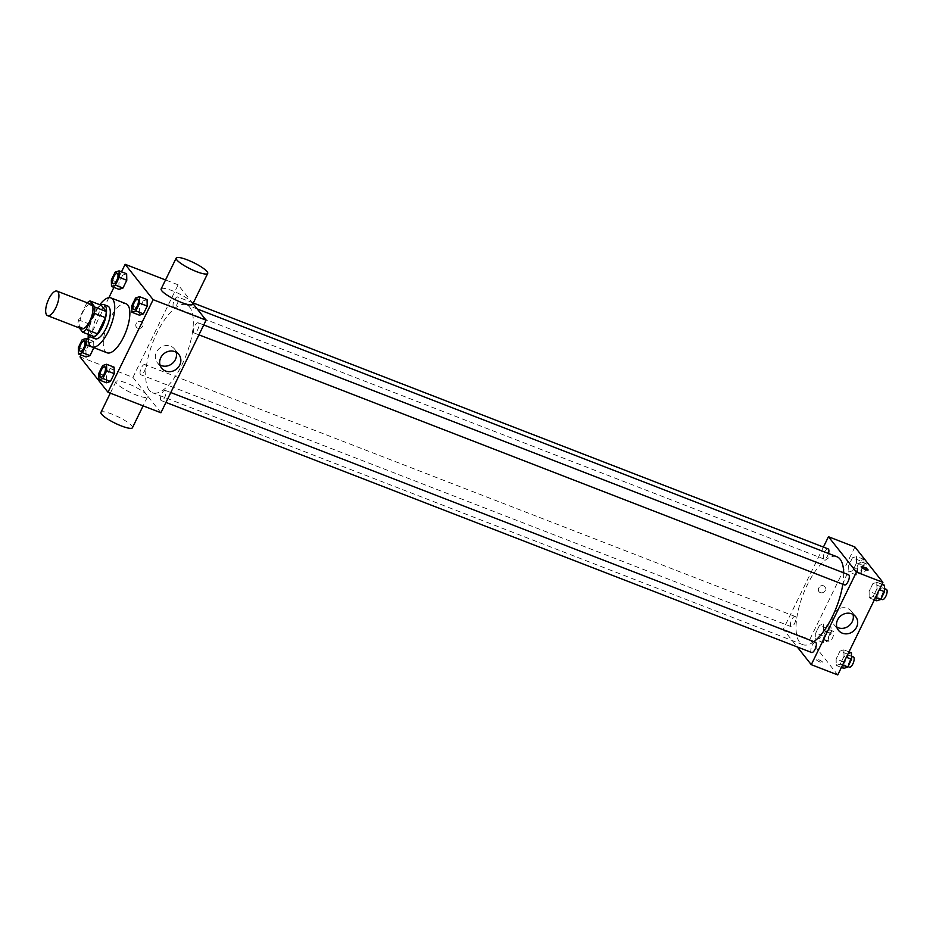 <?xml version="1.0" encoding="UTF-8"?>
<svg xmlns="http://www.w3.org/2000/svg" width="933" height="933" viewBox="0 0 933 933"><rect width="100%" height="100%" fill="white"/><g stroke="black" fill="none" stroke-linecap="round" stroke-linejoin="round"><path stroke-width="0.7" stroke-dasharray="4.67 3.5" d="M81.579 328.813A13.144 4.98 111.2 0 1 80.681 328.136A13.144 4.98 111.2 0 1 82.232 313.43A13.144 4.98 111.2 0 1 91.072 304.298M86.489 303.645L78.57 319.891A16.969 6.426 111.2 0 0 77.754 325.99L89.102 330.387A16.969 6.426 111.2 0 1 89.918 324.276L97.837 308.042L86.489 303.645A16.969 6.426 111.2 0 1 87.282 302.84M77.754 325.99L79.293 327.926M89.918 324.276L78.57 319.891M89.102 330.387L94.011 336.591M97.837 308.042A16.969 6.426 111.2 0 1 101.324 305.313M100.811 305.114A17.529 6.636 -68.8 0 0 93.008 315.062A17.529 6.636 -68.8 0 0 89.323 334.772M95.119 338.761A17.529 6.636 111.2 0 1 93.918 337.851A17.529 6.636 111.2 0 1 96.787 316.52A17.529 6.636 111.2 0 1 107.773 306.071M88.308 334.387A26.287 9.96 111.2 0 1 99.796 304.729M107.073 352.791A26.287 9.96 111.2 0 1 105.289 351.414A26.287 9.96 111.2 0 1 108.38 322.013A26.287 9.96 111.2 0 1 126.072 303.761M115.144 272.168L122.701 275.095L126.643 273.777L122.701 275.095L118.899 282.897L119.039 289.37L118.899 282.897L111.342 279.97M135.565 297.989L143.122 300.927L147.064 299.61L143.122 300.927L139.32 308.718L139.46 315.191L139.32 308.718L131.763 305.791M121.5 271.795L113.908 287.376M108.881 297.685L80.938 354.96M88.227 339.25L93.685 341.361L93.813 347.647L93.685 341.361L89.743 342.679L85.941 350.47L86.081 356.942L85.941 350.47L78.372 347.543M102.607 365.573L110.164 368.5L114.106 367.182L110.164 368.5L106.362 376.291L106.502 382.775L106.362 376.291L98.805 373.363M192.979 303.622L178.098 284.81L132.941 377.375L80.005 356.873M178.098 284.81L165.538 279.947M137.804 328.241A3.837 3.464 141.7 0 0 142.457 322.491A3.837 3.464 141.7 0 0 136.44 327.25A3.837 3.464 141.7 0 0 142.259 326.935A3.837 3.464 141.7 0 0 137.303 322.153A3.837 3.464 141.7 0 0 137.804 328.241M149.268 390.286A47.14 17.855 111.2 0 1 154.82 337.559A47.14 17.855 111.2 0 1 186.542 304.823A47.14 17.855 111.2 0 1 186.157 355.228A47.14 17.855 111.2 0 1 152.487 392.746A47.14 17.855 111.2 0 1 149.268 390.286M132.941 377.375L160.919 412.759M193.854 332.731A5.481 2.076 111.2 0 1 194.496 326.597A5.481 2.076 111.2 0 1 198.181 322.795A5.481 2.076 111.2 0 1 198.134 328.649A5.481 2.076 111.2 0 1 194.227 333.011A5.481 2.076 111.2 0 1 193.854 332.731M173.421 306.899A5.481 2.076 111.2 0 1 174.074 300.776A5.481 2.076 111.2 0 1 177.76 296.974A5.481 2.076 111.2 0 1 177.713 302.828A5.481 2.076 111.2 0 1 173.795 307.19A5.481 2.076 111.2 0 1 173.421 306.899M140.463 374.483A5.481 2.076 111.2 0 1 141.105 368.36A5.481 2.076 111.2 0 1 144.79 364.546A5.481 2.076 111.2 0 1 144.755 370.413A5.481 2.076 111.2 0 1 140.836 374.763A5.481 2.076 111.2 0 1 140.463 374.483M165.596 390.659A5.481 2.076 -68.8 0 0 165.223 390.379A5.481 2.076 -68.8 0 0 161.304 394.729A5.481 2.076 -68.8 0 0 161.269 400.584A5.481 2.076 -68.8 0 0 164.954 396.782A5.481 2.076 -68.8 0 0 165.596 390.659M161.152 288.927A17.529 3.534 -154 0 1 178.448 293.44A17.529 3.534 -154 0 1 192.653 304.298M146.878 395.044A17.529 3.534 26 0 0 130.165 384.559A17.529 3.534 26 0 0 115.995 381.504A17.529 3.534 26 0 0 130.2 392.361A17.529 3.534 26 0 0 147.496 396.863A17.529 3.534 26 0 0 146.878 395.044M132.451 427.722A17.529 3.534 26 0 0 131.821 425.903A17.529 3.534 26 0 0 115.109 415.418A17.529 3.534 26 0 0 100.951 412.363M160.033 364.978A10.986 9.925 -38.3 0 1 157.315 362.68A10.986 9.925 -38.3 0 1 159.776 348.079A10.986 9.925 -38.3 0 1 174.553 349.047A10.986 9.925 -38.3 0 1 176.162 352.219M813.914 641.647A47.14 17.855 111.2 0 1 802.835 644.656A47.14 17.855 111.2 0 1 799.628 642.207A47.14 17.855 111.2 0 1 805.179 589.481A47.14 17.855 111.2 0 1 836.901 556.744M843.677 572.827A47.14 17.855 111.2 0 1 842.814 584.245M815.582 642.301A5.481 2.076 -68.8 0 0 811.663 646.651A5.481 2.076 -68.8 0 0 811.617 652.505M828.492 553.491A5.481 2.076 111.2 0 1 824.154 559.112A5.481 2.076 111.2 0 1 823.781 558.82A5.481 2.076 111.2 0 1 824.434 552.698A5.481 2.076 111.2 0 1 828.107 548.896M790.822 626.405A5.481 2.076 111.2 0 1 791.464 620.27A5.481 2.076 111.2 0 1 795.149 616.468A5.481 2.076 111.2 0 1 795.103 622.323A5.481 2.076 111.2 0 1 791.196 626.684A5.481 2.076 111.2 0 1 790.822 626.405M844.587 584.933A5.481 2.076 111.2 0 1 844.213 584.641A5.481 2.076 111.2 0 1 844.855 578.518A5.481 2.076 111.2 0 1 848.54 574.716M823.407 547.076L783.3 629.297L797.26 646.942M854.92 546.983L809.774 639.548L783.3 629.297M820.294 592.618A3.837 3.464 141.7 0 0 824.947 586.857A3.837 3.464 141.7 0 0 818.941 591.615A3.837 3.464 141.7 0 0 824.76 591.3A3.837 3.464 141.7 0 0 819.792 586.519A3.837 3.464 141.7 0 0 820.305 592.618M876.973 588.758L876.833 582.285L872.891 583.603L869.09 591.394L869.229 597.866L873.171 596.549L876.973 588.758L876.833 582.285L872.891 583.603L869.09 591.394L869.229 597.866L873.171 596.549L876.973 588.758L879.329 589.668M823.582 630.51L823.442 624.037L819.501 625.355L815.699 633.145L815.839 639.63L819.78 638.312L823.582 630.51L823.442 624.037L819.501 625.355L815.699 633.145L815.839 639.63L819.78 638.312L823.582 630.51L831.14 633.437L831.011 626.964L827.07 628.282L823.268 636.073L823.407 642.557L827.349 641.239L831.14 633.437M809.774 639.548L837.752 674.932M856.541 562.937L856.401 556.465L852.459 557.782L848.657 565.573L848.797 572.046L852.739 570.728L856.541 562.937L856.401 556.465L852.459 557.782L848.657 565.573L848.797 572.046L852.739 570.728L856.541 562.937L864.11 565.865L863.97 559.392L860.028 560.71L856.226 568.5L856.366 574.973L860.308 573.655L864.11 565.865M844.015 656.342L843.875 649.858L839.933 651.176L836.131 658.978L836.271 665.451L840.213 664.133L844.015 656.342L843.875 649.858L839.933 651.176L836.131 658.978L836.271 665.451L840.213 664.133L844.015 656.342L846.371 657.252M822.789 662.232A3.837 0.77 26 0 0 819.139 659.934A3.837 0.77 26 0 0 816.037 659.269A3.837 0.77 26 0 0 819.139 661.649A3.837 0.77 26 0 0 822.929 662.628A3.837 0.77 26 0 0 822.789 662.232A3.837 0.77 26 0 0 819.139 659.934A3.837 0.77 26 0 0 816.037 659.269A3.837 0.77 26 0 0 819.139 661.637A3.837 0.77 26 0 0 822.929 662.628A3.837 0.77 26 0 0 822.789 662.232M868.075 570.063L868.075 570.063A3.837 0.77 -154 0 1 864.973 569.387A3.837 0.77 -154 0 1 861.322 567.101A3.837 0.77 -154 0 1 861.182 566.704A3.837 0.77 -154 0 1 861.182 566.693L861.182 566.693M836.854 627.151A10.986 9.925 -38.3 0 1 834.137 624.853A10.986 9.925 -38.3 0 1 836.598 610.252A10.986 9.925 -38.3 0 1 851.374 611.22A10.986 9.925 -38.3 0 1 852.984 614.392M851.432 652.785L847.491 654.103L843.689 661.905L843.829 668.378M845.275 665.404A5.481 2.076 111.2 0 1 845.928 659.281A5.481 2.076 111.2 0 1 849.613 655.479A5.481 2.076 111.2 0 1 849.566 661.334A5.481 2.076 111.2 0 1 845.648 665.695A5.481 2.076 111.2 0 1 845.275 665.404M849.007 651.852L843.875 649.858M847.491 654.103L839.933 651.176M843.689 661.905L836.131 658.978M841.403 667.433L836.271 665.451M842.569 665.042L840.213 664.133M849.438 667.153A5.481 2.076 111.2 0 1 849.065 666.873A5.481 2.076 111.2 0 1 849.706 660.739A5.481 2.076 111.2 0 1 853.392 656.937M884.391 585.213L880.449 586.53L876.647 594.321L876.787 600.805M878.245 597.831A5.481 2.076 111.2 0 1 878.886 591.697A5.481 2.076 111.2 0 1 882.571 587.895A5.481 2.076 111.2 0 1 882.525 593.75A5.481 2.076 111.2 0 1 878.618 598.111A5.481 2.076 111.2 0 1 878.245 597.831M881.965 584.268L876.833 582.285M880.449 586.53L872.891 583.603M876.647 594.321L869.09 591.394M874.361 599.861L869.229 597.866M875.527 597.47L873.171 596.549M882.396 599.581A5.481 2.076 111.2 0 1 882.023 599.289A5.481 2.076 111.2 0 1 882.665 593.166A5.481 2.076 111.2 0 1 886.35 589.364M824.854 639.583A5.481 2.076 111.2 0 1 825.495 633.46A5.481 2.076 111.2 0 1 829.18 629.658A5.481 2.076 111.2 0 1 829.134 635.513A5.481 2.076 111.2 0 1 825.227 639.863A5.481 2.076 111.2 0 1 824.854 639.583M831.011 626.964L823.442 624.037M827.07 628.282L819.501 625.355M823.268 636.073L815.699 633.145M823.407 642.557L815.839 639.63M827.349 641.239L819.78 638.312M828.632 641.041A5.481 2.076 111.2 0 1 829.274 634.918A5.481 2.076 111.2 0 1 832.959 631.116A5.481 2.076 111.2 0 1 832.924 636.971A5.481 2.076 111.2 0 1 829.005 641.333A5.481 2.076 111.2 0 1 828.632 641.041M857.812 571.999A5.481 2.076 111.2 0 1 858.453 565.876A5.481 2.076 111.2 0 1 862.139 562.074A5.481 2.076 111.2 0 1 862.104 567.929A5.481 2.076 111.2 0 1 858.185 572.291A5.481 2.076 111.2 0 1 857.812 571.999M863.97 559.392L856.401 556.465M860.028 560.71L852.459 557.782M856.226 568.5L848.657 565.573M856.366 574.973L848.797 572.046M860.308 573.655L852.739 570.728M861.591 573.468A5.481 2.076 111.2 0 1 862.244 567.346A5.481 2.076 111.2 0 1 865.929 563.544A5.481 2.076 111.2 0 1 865.882 569.398A5.481 2.076 111.2 0 1 861.964 573.748A5.481 2.076 111.2 0 1 861.591 573.468M100.752 377.154A5.481 2.076 111.2 0 1 100.391 376.874A5.481 2.076 111.2 0 1 101.032 370.763A5.481 2.076 111.2 0 1 104.706 366.937M110.164 368.5L106.362 376.291M133.711 309.569A5.481 2.076 111.2 0 1 133.349 309.289A5.481 2.076 111.2 0 1 133.99 303.19A5.481 2.076 111.2 0 1 137.664 299.353M143.122 300.927L139.32 308.718M80.32 351.321A5.481 2.076 111.2 0 1 79.97 351.041A5.481 2.076 111.2 0 1 80.6 344.942A5.481 2.076 111.2 0 1 84.285 341.116M93.685 341.361L89.743 342.679L82.174 339.752M89.743 342.679L85.941 350.47M113.29 283.749A5.481 2.076 111.2 0 1 112.928 283.469A5.481 2.076 111.2 0 1 113.558 277.358A5.481 2.076 111.2 0 1 117.243 273.532M122.701 275.095L118.899 282.897M115.995 381.504L110.316 393.155M147.496 396.863L143.122 405.855M157.315 362.68L161.642 368.162M174.553 349.047L178.879 354.528M197.19 308.951L186.542 304.823M802.835 644.656L152.487 392.746M161.269 400.584L165.969 402.415M165.223 390.379L170.786 392.536M193.283 302.992L177.76 296.974M824.154 559.112L173.795 307.19M795.149 616.468L144.79 364.546M791.196 626.684L140.836 374.763M203.744 324.952L198.181 322.795M198.927 334.83L194.227 333.011M834.137 624.853L838.475 630.335M851.374 611.22L855.713 616.701M851.502 656.214L849.613 655.479M847.992 666.594L845.648 665.695M884.461 588.63L882.571 587.895M880.95 599.021L878.618 598.111M832.959 631.116L829.18 629.658M829.005 641.333L825.227 639.863M865.929 563.544L862.139 562.074M861.964 573.748L858.185 572.291"/><path stroke-width="1.4" d="M46.65 314.946A13.144 4.98 111.2 0 1 48.201 300.251A13.144 4.98 111.2 0 1 57.041 291.119A13.144 4.98 111.2 0 1 56.936 305.173A13.144 4.98 111.2 0 1 47.548 315.634A13.144 4.98 111.2 0 1 46.65 314.946M57.041 291.119L91.072 304.298A13.144 4.98 111.2 0 1 90.968 318.363A13.144 4.98 111.2 0 1 81.579 328.813L47.548 315.634M89.988 300.916L101.324 305.313L106.234 311.517A16.969 6.426 111.2 0 1 105.417 317.628L97.498 333.862L86.151 329.466L94.07 313.231A16.969 6.426 111.2 0 0 94.898 307.12L89.988 300.916A16.969 6.426 111.2 0 0 87.282 302.84M79.293 327.926L82.664 332.195A16.969 6.426 111.2 0 0 86.151 329.466M97.498 333.862A16.969 6.426 111.2 0 1 94.011 336.591L82.664 332.195M89.323 334.772A17.529 6.636 -68.8 0 0 91.341 337.291A17.529 6.636 -68.8 0 0 103.855 323.354A17.529 6.636 -68.8 0 0 103.995 304.613A17.529 6.636 -68.8 0 0 100.811 305.114M103.995 304.613L107.773 306.071A17.529 6.636 111.2 0 1 107.633 324.812A17.529 6.636 111.2 0 1 95.119 338.761L91.341 337.291M105.417 317.628L94.07 313.231M106.234 311.517L94.898 307.12M99.796 304.729A26.287 9.96 111.2 0 1 110.945 297.907A26.287 9.96 111.2 0 1 110.735 326.014A26.287 9.96 111.2 0 1 91.959 346.936A26.287 9.96 111.2 0 1 90.163 345.56A26.287 9.96 111.2 0 1 88.308 334.387M110.945 297.907L126.072 303.761A26.287 9.96 111.2 0 1 125.862 331.868A26.287 9.96 111.2 0 1 107.073 352.791L91.959 346.936M111.482 286.443L119.039 289.37L122.981 288.052L126.783 280.262L126.643 273.777L119.074 270.85L115.144 272.168L111.342 279.97L111.482 286.443L115.412 285.125L119.214 277.334L119.074 270.85M131.903 312.263L139.46 315.191L143.402 313.873L147.204 306.082L147.064 299.61L139.507 296.671L135.565 297.989L131.763 305.791L131.903 312.263L135.845 310.946L139.647 303.155L139.507 296.671M80.938 354.96L80.005 356.873L107.983 392.245L153.14 299.68L125.162 264.307L121.5 271.795M113.908 287.376L108.881 297.685M78.512 354.015L86.081 356.942L90.023 355.625L93.813 347.647L86.256 344.907L86.116 338.434L82.174 339.752L78.372 347.543L78.512 354.015L82.454 352.697L86.256 344.907M98.945 379.848L106.502 382.775L110.444 381.457L114.246 373.655L114.106 367.182L106.549 364.255L102.607 365.573L98.805 373.363L98.945 379.848L102.887 378.53L106.689 370.728L106.549 364.255M165.538 279.947L125.162 264.307M107.983 392.245L160.919 412.759L206.076 320.182L192.979 303.622M206.076 320.182L153.14 299.68M165.549 371.019A10.986 9.925 -38.3 0 1 161.642 368.162A10.986 9.925 -38.3 0 1 164.103 353.56A10.986 9.925 -38.3 0 1 178.879 354.528A10.986 9.925 -38.3 0 1 178.331 367.252A10.986 9.925 -38.3 0 1 165.549 371.019M207.697 273.439L192.653 304.298A17.529 3.534 -154 0 1 178.495 301.242A17.529 3.534 -154 0 1 161.771 290.758A17.529 3.534 -154 0 1 161.152 288.927L176.197 258.068A17.529 3.534 -154 0 1 193.493 262.581A17.529 3.534 -154 0 1 207.697 273.439A17.529 3.534 -154 0 1 193.539 270.383A17.529 3.534 -154 0 1 176.827 259.899A17.529 3.534 -154 0 1 176.197 258.068M110.316 393.155L100.951 412.363A17.529 3.534 26 0 0 115.156 423.22A17.529 3.534 26 0 0 132.451 427.722L143.122 405.855M176.162 352.219A10.986 9.925 -38.3 0 1 172.628 363.194A10.986 9.925 -38.3 0 1 161.211 365.538A10.986 9.925 -38.3 0 1 160.033 364.978M197.19 308.951L836.901 556.744A47.14 17.855 111.2 0 1 843.677 572.827M842.814 584.245A47.14 17.855 111.2 0 1 813.914 641.647M165.969 402.415L811.617 652.505A5.481 2.076 -68.8 0 0 815.302 648.703A5.481 2.076 -68.8 0 0 815.955 642.58A5.481 2.076 -68.8 0 0 815.582 642.301L170.786 392.536M193.283 302.992L828.107 548.896A5.481 2.076 111.2 0 1 828.492 553.491M203.744 324.952L848.54 574.716A5.481 2.076 111.2 0 1 848.494 580.571A5.481 2.076 111.2 0 1 844.587 584.933L198.927 334.83M797.26 646.942L811.278 664.669L856.436 572.104L828.457 536.732L823.407 547.076M811.278 664.669L837.752 674.932L882.898 582.355L854.92 546.983L828.457 536.732M882.898 582.355L856.436 572.104M842.371 633.192A10.986 9.925 -38.3 0 1 838.475 630.335A10.986 9.925 -38.3 0 1 840.936 615.733A10.986 9.925 -38.3 0 1 855.713 616.701A10.986 9.925 -38.3 0 1 855.153 629.413A10.986 9.925 -38.3 0 1 842.371 633.192M861.322 567.101A3.837 0.77 -154 0 1 861.182 566.693A3.837 0.77 -154 0 1 864.973 567.684A3.837 0.77 -154 0 1 868.075 570.063A3.837 0.77 -154 0 1 864.984 569.387A3.837 0.77 -154 0 1 861.322 567.101M861.182 566.693A3.837 0.77 -154 0 1 864.973 567.684A3.837 0.77 -154 0 1 868.075 570.063M852.984 614.392A10.986 9.925 -38.3 0 1 849.45 625.367A10.986 9.925 -38.3 0 1 838.032 627.711A10.986 9.925 -38.3 0 1 836.854 627.151M841.403 667.433L843.829 668.378L847.77 667.06L851.572 659.269L851.432 652.785L849.007 651.852M847.77 667.06L842.569 665.042M851.572 659.269L846.371 657.252M851.502 656.214L853.392 656.937A5.481 2.076 111.2 0 1 853.345 662.803A5.481 2.076 111.2 0 1 849.438 667.153L847.992 666.594M874.361 599.861L876.787 600.805L880.729 599.487L884.531 591.685L884.391 585.213L881.965 584.268M880.729 599.487L875.527 597.47M884.531 591.685L879.329 589.668M884.461 588.63L886.35 589.364A5.481 2.076 111.2 0 1 886.303 595.219A5.481 2.076 111.2 0 1 882.396 599.581L880.95 599.021M104.694 366.926L104.718 366.937A5.481 2.076 111.2 0 1 104.718 366.937A5.481 2.076 111.2 0 1 104.683 372.792A5.481 2.076 111.2 0 1 100.764 377.154A5.481 2.076 111.2 0 1 100.752 377.154A5.481 2.076 111.2 0 1 100.367 376.862A5.481 2.076 111.2 0 1 101.009 370.728A5.481 2.076 111.2 0 1 104.694 366.926A5.481 2.076 111.2 0 1 104.648 372.78A5.481 2.076 111.2 0 1 100.741 377.142L100.741 377.142M106.502 382.775L110.444 381.457L102.887 378.53M110.444 381.457L114.246 373.655L106.689 370.728M114.246 373.655L114.106 367.182M137.687 299.365L137.652 299.353A5.481 2.076 111.2 0 1 137.687 299.365A5.481 2.076 111.2 0 1 137.641 305.219A5.481 2.076 111.2 0 1 133.722 309.581A5.481 2.076 111.2 0 1 133.711 309.569A5.481 2.076 111.2 0 1 133.326 309.278A5.481 2.076 111.2 0 1 133.967 303.155A5.481 2.076 111.2 0 1 137.652 299.353A5.481 2.076 111.2 0 1 137.606 305.208A5.481 2.076 111.2 0 1 133.699 309.569L133.699 309.569M139.46 315.191L143.402 313.873L135.845 310.946M143.402 313.873L147.204 306.082L139.647 303.155M147.204 306.082L147.064 299.61M84.297 341.116L84.262 341.105A5.481 2.076 111.2 0 1 84.297 341.116A5.481 2.076 111.2 0 1 84.25 346.971A5.481 2.076 111.2 0 1 80.343 351.333A5.481 2.076 111.2 0 1 80.32 351.321A5.481 2.076 111.2 0 1 79.935 351.03A5.481 2.076 111.2 0 1 80.576 344.907A5.481 2.076 111.2 0 1 84.262 341.105A5.481 2.076 111.2 0 1 84.227 346.959A5.481 2.076 111.2 0 1 80.308 351.321L80.343 351.333M88.227 339.25L86.116 338.434M86.081 356.942L90.023 355.625L82.454 352.697M90.023 355.625L93.825 347.834M117.231 273.532L117.255 273.544A5.481 2.076 111.2 0 1 117.255 273.544A5.481 2.076 111.2 0 1 117.208 279.399A5.481 2.076 111.2 0 1 113.301 283.749A5.481 2.076 111.2 0 1 113.29 283.749L113.266 283.737A5.481 2.076 111.2 0 1 112.893 283.457A5.481 2.076 111.2 0 1 113.546 277.334A5.481 2.076 111.2 0 1 117.231 273.532A5.481 2.076 111.2 0 1 117.185 279.387A5.481 2.076 111.2 0 1 113.266 283.737M119.039 289.37L122.981 288.052L115.412 285.125M122.981 288.052L126.783 280.262L119.214 277.334M126.783 280.262L126.643 273.777"/></g></svg>
